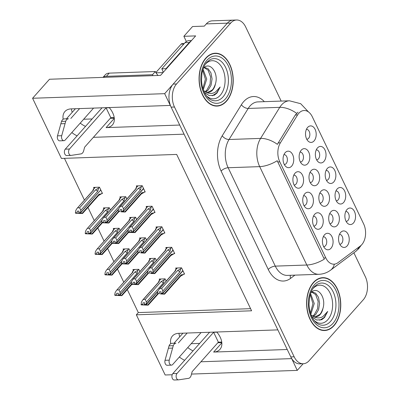 <?xml version="1.0" encoding="UTF-8"?>
<svg xmlns="http://www.w3.org/2000/svg" width="400" height="400" viewBox="0 0 400 400"><rect width="100%" height="100%" fill="white"/><g stroke="black" fill="none" stroke-linecap="round" stroke-linejoin="round"><path stroke-width="0.6" d="M216.77 332.01A17.635 11.155 41.6 0 1 220.215 337.225A17.635 11.155 41.6 0 1 219.93 349.41A17.635 11.155 41.6 0 1 213.64 352.065L287.24 349.5M179.7 125.05L106.1 127.615A17.635 11.155 -138.4 0 0 112.39 124.96A17.635 11.155 -138.4 0 0 112.675 112.775A17.635 11.155 -138.4 0 0 109.23 107.555M323.655 246.655A4.96 3.2 88 0 0 323.715 246.655A4.96 3.2 88 0 0 325.48 245.74A4.96 3.2 88 0 0 326.55 240.135A4.96 3.2 88 0 0 323.37 236.74A4.96 3.2 88 0 0 323.31 236.745M324.52 234.815A8.265 5.335 88 0 0 325.295 248.765A8.265 5.335 88 0 0 330.975 248.285A8.265 5.335 88 0 0 332.1 236.98A8.265 5.335 88 0 0 324.795 234.525A8.265 5.335 88 0 0 324.52 234.815M320.095 203.15A4.96 3.2 88 0 0 320.155 203.15A4.96 3.2 88 0 0 321.92 202.235A4.96 3.2 88 0 0 322.99 196.635A4.96 3.2 88 0 0 319.81 193.24A4.96 3.2 88 0 0 319.75 193.24M320.96 191.31A8.265 5.335 88 0 0 321.73 205.26A8.265 5.335 88 0 0 327.415 204.785A8.265 5.335 88 0 0 328.54 193.48A8.265 5.335 88 0 0 321.235 191.02A8.265 5.335 88 0 0 320.96 191.31M336.28 200.86A4.96 3.2 88 0 0 336.335 200.855A4.96 3.2 88 0 0 338.1 199.94A4.96 3.2 88 0 0 339.175 194.34A4.96 3.2 88 0 0 335.99 190.945A4.96 3.2 88 0 0 335.935 190.945M337.145 189.02A8.265 5.335 88 0 0 337.915 202.97A8.265 5.335 88 0 0 343.6 202.49A8.265 5.335 88 0 0 344.725 191.185A8.265 5.335 88 0 0 337.42 188.73A8.265 5.335 88 0 0 337.145 189.02M310.24 182.585A4.96 3.2 88 0 0 310.3 182.585A4.96 3.2 88 0 0 312.065 181.67A4.96 3.2 88 0 0 313.135 176.065A4.96 3.2 88 0 0 309.955 172.67A4.96 3.2 88 0 0 309.895 172.675M311.105 170.745A8.265 5.335 88 0 0 311.88 184.695A8.265 5.335 88 0 0 317.56 184.215A8.265 5.335 88 0 0 318.685 172.91A8.265 5.335 88 0 0 311.38 170.455A8.265 5.335 88 0 0 311.105 170.745M303.98 205.59A4.96 3.2 88 0 0 304.04 205.59A4.96 3.2 88 0 0 305.805 204.675A4.96 3.2 88 0 0 306.875 199.075A4.96 3.2 88 0 0 303.695 195.675A4.96 3.2 88 0 0 303.635 195.68M304.845 193.75A8.265 5.335 88 0 0 305.62 207.7A8.265 5.335 88 0 0 311.3 207.225A8.265 5.335 88 0 0 312.43 195.915A8.265 5.335 88 0 0 305.12 193.46A8.265 5.335 88 0 0 304.845 193.75M346.115 221.39A4.96 3.2 88 0 0 346.175 221.39A4.96 3.2 88 0 0 347.94 220.475A4.96 3.2 88 0 0 349.01 214.87A4.96 3.2 88 0 0 345.83 211.475A4.96 3.2 88 0 0 345.77 211.48M346.98 209.55A8.265 5.335 88 0 0 347.755 223.5A8.265 5.335 88 0 0 353.435 223.02A8.265 5.335 88 0 0 354.56 211.715A8.265 5.335 88 0 0 347.255 209.26A8.265 5.335 88 0 0 346.98 209.55M284.305 164.525A4.96 3.2 88 0 0 284.365 164.525A4.96 3.2 88 0 0 286.13 163.61A4.96 3.2 88 0 0 287.2 158.01A4.96 3.2 88 0 0 284.02 154.615A4.96 3.2 88 0 0 283.96 154.615M285.17 152.685A8.265 5.335 88 0 0 285.945 166.635A8.265 5.335 88 0 0 291.625 166.16A8.265 5.335 88 0 0 292.755 154.855A8.265 5.335 88 0 0 285.45 152.395A8.265 5.335 88 0 0 285.17 152.685M316.605 159.795A4.96 3.2 88 0 0 316.665 159.795A4.96 3.2 88 0 0 318.425 158.88A4.96 3.2 88 0 0 319.5 153.275A4.96 3.2 88 0 0 316.32 149.88A4.96 3.2 88 0 0 316.26 149.885M317.47 147.955A8.265 5.335 88 0 0 318.24 161.905A8.265 5.335 88 0 0 323.925 161.425A8.265 5.335 88 0 0 325.05 150.12A8.265 5.335 88 0 0 317.745 147.665A8.265 5.335 88 0 0 317.47 147.955M329.95 223.72A4.96 3.2 88 0 0 330.01 223.72A4.96 3.2 88 0 0 331.775 222.805A4.96 3.2 88 0 0 332.845 217.205A4.96 3.2 88 0 0 329.665 213.805A4.96 3.2 88 0 0 329.605 213.81M330.815 211.88A8.265 5.335 88 0 0 331.585 225.83A8.265 5.335 88 0 0 337.27 225.35A8.265 5.335 88 0 0 338.395 214.045A8.265 5.335 88 0 0 331.09 211.59A8.265 5.335 88 0 0 330.815 211.88M294.145 185.06A4.96 3.2 88 0 0 294.205 185.055A4.96 3.2 88 0 0 295.965 184.145A4.96 3.2 88 0 0 297.04 178.54A4.96 3.2 88 0 0 293.855 175.145A4.96 3.2 88 0 0 293.8 175.145M295.01 173.22A8.265 5.335 88 0 0 295.78 187.17A8.265 5.335 88 0 0 301.465 186.69A8.265 5.335 88 0 0 302.59 175.385A8.265 5.335 88 0 0 295.285 172.93A8.265 5.335 88 0 0 295.01 173.22M313.815 226.12A4.96 3.2 88 0 0 313.875 226.12A4.96 3.2 88 0 0 315.64 225.205A4.96 3.2 88 0 0 316.71 219.605A4.96 3.2 88 0 0 313.53 216.21A4.96 3.2 88 0 0 313.47 216.21M314.685 214.28A8.265 5.335 88 0 0 315.455 228.235A8.265 5.335 88 0 0 321.14 227.755A8.265 5.335 88 0 0 322.265 216.45A8.265 5.335 88 0 0 314.96 213.995A8.265 5.335 88 0 0 314.685 214.28M300.385 162.015A4.96 3.2 88 0 0 300.445 162.015A4.96 3.2 88 0 0 302.21 161.1A4.96 3.2 88 0 0 303.28 155.5A4.96 3.2 88 0 0 300.1 152.1A4.96 3.2 88 0 0 300.04 152.105M301.25 150.175A8.265 5.335 88 0 0 302.025 164.125A8.265 5.335 88 0 0 307.705 163.65A8.265 5.335 88 0 0 308.835 152.345A8.265 5.335 88 0 0 301.53 149.885A8.265 5.335 88 0 0 301.25 150.175M339.805 244.29A4.96 3.2 88 0 0 339.865 244.285A4.96 3.2 88 0 0 341.625 243.37A4.96 3.2 88 0 0 342.7 237.77A4.96 3.2 88 0 0 339.52 234.375A4.96 3.2 88 0 0 339.46 234.375M340.67 232.45A8.265 5.335 88 0 0 341.44 246.4A8.265 5.335 88 0 0 347.125 245.92A8.265 5.335 88 0 0 348.25 234.615A8.265 5.335 88 0 0 340.945 232.16A8.265 5.335 88 0 0 340.67 232.45M326.44 180.325A4.96 3.2 88 0 0 326.5 180.325A4.96 3.2 88 0 0 328.265 179.41A4.96 3.2 88 0 0 329.335 173.81A4.96 3.2 88 0 0 326.155 170.41A4.96 3.2 88 0 0 326.095 170.415M327.305 168.485A8.265 5.335 88 0 0 328.08 182.435A8.265 5.335 88 0 0 333.76 181.96A8.265 5.335 88 0 0 334.89 170.655A8.265 5.335 88 0 0 327.58 168.195A8.265 5.335 88 0 0 327.305 168.485M306.765 139.26A4.96 3.2 88 0 0 306.825 139.26A4.96 3.2 88 0 0 308.59 138.345A4.96 3.2 88 0 0 309.66 132.745A4.96 3.2 88 0 0 306.48 129.35A4.96 3.2 88 0 0 306.42 129.35M307.63 127.42A8.265 5.335 88 0 0 308.405 141.37A8.265 5.335 88 0 0 314.085 140.895A8.265 5.335 88 0 0 315.215 129.59A8.265 5.335 88 0 0 307.91 127.13A8.265 5.335 88 0 0 307.63 127.42M298.835 113.25A14.88 9.605 88 0 0 297.595 114.93L280.4 142.805A14.88 9.605 88 0 0 279.79 161.865L325.82 257.93A14.88 9.605 88 0 0 333.995 264.185A14.88 9.605 88 0 0 337.865 262.75L360.375 245.965A14.88 9.605 88 0 0 363.64 223.915L312.3 116.765A14.88 9.605 88 0 0 304.125 110.51A14.88 9.605 88 0 0 298.835 113.25M186.36 41.51L183.865 36.305L192.545 26.54L204.32 26.13L206.305 23.9A16.53 10.67 88 0 1 212.185 20.85L233.22 20.115A16.53 10.67 88 0 0 227.34 23.165L164.665 93.665L170.3 105.43L71.2 108.88A17.635 11.155 -138.4 0 0 64.91 111.535A17.635 11.155 -138.4 0 0 63.16 119.255M71.825 132.555A17.635 11.155 -138.4 0 0 77.115 135.84M71.425 108.875A17.635 11.155 -138.4 0 0 72.215 112.33M80.22 123.11A17.635 11.155 -138.4 0 0 85.51 126.395M291.68 358.545L297.25 370.39L303.145 363.755M93.385 137.33L184.075 134.17L277.84 329.88L178.74 333.33A17.635 11.155 -138.4 0 0 172.445 335.985A17.635 11.155 -138.4 0 0 170.695 343.71M183.865 36.305L195.645 35.895L160.535 75.385L49.49 79.25L32.585 98.265L164.665 93.665M127.29 289.55L138.325 312.58L136.34 314.81L165.17 374.99L172.175 374.745M191.52 374.07L297.25 370.39M200.925 361.78L291.61 358.625M179.365 357.005A17.635 11.155 -138.4 0 0 184.655 360.29M136.34 314.81L251.59 310.795L176.67 154.425L61.42 158.44L32.585 98.265M221.81 342.63L217.825 342.77M199.67 343.4L191.195 343.695M114.27 118.18L110.285 118.315M92.13 118.95L83.66 119.245M64.425 158.335L84.43 200.095M87.94 207.42L94.27 220.625M97.78 227.955L104.105 241.155M107.615 248.485L113.94 261.69M117.455 269.02L123.78 282.22M138.325 312.58L250.57 308.67M130.06 251.055L128.975 248.79L123.085 248.995L123.555 249.98M120.22 230.52L119.135 228.26L113.25 228.465L113.72 229.45M110.385 209.99L109.3 207.725L103.41 207.93L103.88 208.915M101.675 193.51L102.475 193.48L99.46 187.195L93.575 187.4L94.045 188.385M139.895 271.585L138.81 269.325L132.925 269.53L133.395 270.51M156.345 260.575L155.26 258.315L149.37 258.52L149.845 259.5M146.51 240.045L145.425 237.78L139.535 237.985L140.005 238.97M136.67 219.51L135.585 217.25L129.7 217.455L130.17 218.44M126.835 198.98L125.75 196.715L119.86 196.92L120.33 197.905M166.18 281.11L165.1 278.845L159.21 279.05L159.68 280.035M173.92 253.62L174.725 253.59L171.71 247.305L165.82 247.51L166.295 248.49M164.085 233.085L164.885 233.06L161.875 226.77L155.985 226.975L156.455 227.96M154.245 212.555L155.05 212.525L152.035 206.24L146.145 206.445L146.62 207.43M144.41 192.02L145.21 191.995L142.2 185.705L136.31 185.91L136.78 186.895M183.76 274.15L184.56 274.12L181.55 267.835L175.66 268.04L176.13 269.025M193.05 350.85A17.635 11.155 41.6 0 1 187.76 347.56M179.75 336.78A17.635 11.155 41.6 0 1 178.96 333.325M205.815 58.095A26.45 17.07 88 0 0 200.1 87.97A26.45 17.07 88 0 0 217.065 106.085A26.45 17.07 88 0 0 226.47 101.205A26.45 17.07 88 0 0 232.185 71.33A26.45 17.07 88 0 0 215.225 53.215A26.45 17.07 88 0 0 205.815 58.095M215.375 106.015A26.45 17.07 88 0 0 216.145 105.84M313.355 282.545A26.45 17.07 88 0 0 307.64 312.42A26.45 17.07 88 0 0 324.6 330.535A26.45 17.07 88 0 0 334.01 325.655A26.45 17.07 88 0 0 339.725 295.78A26.45 17.07 88 0 0 322.76 277.665A26.45 17.07 88 0 0 313.355 282.545M322.915 330.465A26.45 17.07 88 0 0 323.685 330.29M325.82 257.93L323.725 258L324.345 259.125A19.285 8.26 154.4 0 1 306.835 265.025L259.69 166.635A22.04 14.225 -92 0 1 260.59 138.4A19.285 10.58 31.7 0 1 277.38 144.34L295.3 115.01L298.01 112.18M281.18 101.075L245.665 26.95A16.53 10.67 88 0 0 236.585 20L233.22 20.115A16.53 10.67 88 0 0 227.34 23.165L173.175 84.095A16.53 10.67 88 0 0 171.12 107.135L290.795 356.915A16.53 10.67 88 0 0 299.875 363.865L303.24 363.75A16.53 10.67 88 0 0 309.12 360.7L363.285 299.775A16.53 10.67 88 0 0 365.34 276.73L353.875 252.795M323.725 258L277.205 160.73A19.285 8.26 -25.6 0 1 259.69 166.635L228.145 167.735L275.285 266.125A22.04 14.225 88 0 0 287.395 275.395L318.945 274.295A22.04 14.225 -92 0 1 306.835 265.025L275.285 266.125A5.51 2.36 -25.6 0 0 268.245 269.46L221.105 171.07A27.55 17.785 -92 0 1 222.225 135.78L241.385 104.72A27.55 17.785 -92 0 1 264.34 101.665M236.585 20A16.53 10.67 88 0 0 230.705 23.05L176.54 83.98A16.53 10.67 88 0 0 174.485 107.02L294.16 356.8A16.53 10.67 88 0 0 303.24 363.75M321.86 277.975A26.45 17.07 88 0 0 321.085 277.855M214.325 53.525A26.45 17.07 88 0 0 213.545 53.405M161.14 293.475L161.015 293.755L162.12 293.895L160.435 293.955L160.875 293.46M183.425 271.76L182.82 270.925L162.655 293.605L164.455 294.165L160.435 293.955M182.395 269.605L182.73 270.745L162.57 293.425L160.885 293.485L161.085 291.74L159.405 291.795L159.335 293.815M181.505 267.835L180.665 268.785L177.57 270.565L161.7 288.415L159.77 288.485L175.64 270.635L175.415 269.84M184.29 273.555L183.42 274.53L180.325 276.315M161.7 288.415L162.865 291.015L162.57 293.425M162.525 293.33L160.84 293.39M160.97 293.665L162.655 293.605M182.82 270.925L182.565 270.93M161.015 293.755L162.7 293.7M180.665 268.785L179.82 271.95L162.865 291.015M179.82 271.95A3.745 2.37 -138.4 0 0 177.57 270.565M157.65 293.875L157.82 291.19L159.77 288.485M175.64 270.635A3.745 2.37 -138.4 0 0 175.18 270.985L159.07 289.11M157.475 293.505L159.16 293.45M177.3 267.985L175.505 270.005L174.94 271.255M164.67 294.085L180.785 275.965A3.745 2.37 -138.4 0 0 181.195 274.825L164.245 293.89L164.455 294.165M183.42 274.53L181.195 274.825M143.985 304.965L146.25 304.71L148.005 305.175L141.205 304.885L143.985 304.965L144.425 304.47M165.06 278.845L164.215 279.795L161.12 281.575L145.255 299.425L143.32 299.495L159.19 281.645A3.745 2.37 41.6 0 0 158.735 281.995L142.62 300.12L141.37 302.205L141.205 304.885M159.19 281.645L159.055 281.015L160.85 278.995M145.255 299.425L146.415 302.025L146.075 304.34L144.39 304.4L144.635 302.75L142.955 302.805L142.885 304.825M165.945 280.615L166.045 281.26M148.005 305.175L147.795 304.9L157.635 293.835M157.755 291.625L146.25 304.71M158.965 280.85L158.495 282.265M142.71 304.46L141.025 304.515M142.62 300.12L143.32 299.495M164.215 279.795L163.37 282.96A3.745 2.37 -138.4 0 0 161.12 281.575M163.37 282.96L146.415 302.025M146.075 304.34L157.805 291.29M146.12 304.435L144.39 304.4M144.57 304.765L144.69 304.485M144.525 304.675L146.205 304.615M138.77 269.325L137.93 270.27L137.08 273.435L120.13 292.505L119.835 294.915L131.515 281.77M119.835 294.915L118.15 294.97L118.35 293.225L116.665 293.285L116.42 294.935L114.74 294.995L114.915 295.365L117.7 295.44L118.14 294.945M119.785 294.82L118.105 294.875M117.7 295.44L119.92 295.095L121.72 295.655L114.915 295.365M118.28 295.245L119.965 295.185M131.47 282.1L119.92 295.095M139.66 271.09L139.76 271.74M137.93 270.27L134.835 272.055L118.965 289.905L120.13 292.505M137.08 273.435A3.745 2.37 -138.4 0 0 134.835 272.055M134.31 269.48L132.675 271.32L132.205 272.74M114.74 294.995L115.085 292.68L116.335 290.595L132.445 272.47A3.745 2.37 41.6 0 1 132.905 272.12L132.77 271.49L134.565 269.47M116.335 290.595L132.905 272.12M118.965 289.905L117.035 289.975M116.42 294.935L116.6 295.305M131.345 284.31L121.505 295.38L121.72 295.655M68.41 118.74L64.2 118.885L68.41 118.74A5.51 3.555 88 0 0 65.725 121.255L61.705 135.705A3.52 2.27 -92 0 0 63.92 140.685A3.52 2.27 -92 0 0 65.175 140.035L93.565 108.105M191.02 41.09A11.02 7.115 88 0 0 189.26 42.52L166.005 68.675A11.02 7.115 -92 0 1 166.195 69.02M191.51 40.545L188.975 40.635A11.02 7.115 88 0 0 185.055 42.665L161.8 68.825L166.005 68.675M163.175 72.415A11.02 7.115 88 0 0 161.8 68.825M152.985 75.65A11.02 6.97 41.6 0 1 152.49 74.71L155.325 71.52A11.02 6.97 -138.4 0 0 158.1 75.47M155.325 71.52L109.225 73.13A11.02 6.97 -138.4 0 0 105.29 74.785L102.975 77.39M152.49 74.71L106.39 76.32A11.02 6.97 -138.4 0 0 103.095 77.385M109.365 107.715L106.09 107.83L110.825 117.71L114.2 117.595M106.09 107.83L69.475 149.02A3.52 2.27 -92 0 0 68.715 152.995A3.52 2.27 -92 0 0 70.975 155.405A3.52 2.27 -92 0 0 71.135 155.39L81.335 153.84A5.51 3.555 88 0 0 83.71 150.67L84.605 147.205L110.825 117.71M69.475 149.02L65.27 149.165A3.52 2.27 88 0 0 64.51 153.14A3.52 2.27 88 0 0 66.765 155.55L70.975 155.405M65.27 149.165L101.885 107.98A5.51 2.36 154.4 0 1 102.045 107.805M66.63 118.61L75.41 108.735M79.615 108.59L70.835 118.46M64.2 118.885A5.51 3.555 88 0 0 61.52 121.4L57.5 135.85A3.52 2.27 88 0 0 59.715 140.835L63.92 140.685M61.52 121.4L65.725 121.255M60.825 123.785L65.03 123.635M151.3 272.945L151.18 273.225L152.28 273.36L150.6 273.42L151.035 272.925M173.59 251.225L172.98 250.39L152.815 273.07L154.62 273.635L150.6 273.42M172.555 249.07L172.895 250.21L152.73 272.895L151.05 272.95L151.25 271.205L149.565 271.265L149.495 273.285M171.67 247.305L170.83 248.25L167.735 250.035L151.865 267.885L149.93 267.95L165.8 250.1L165.58 249.31L167.21 247.46M174.45 253.025L173.585 254L170.49 255.78M151.865 267.885L153.03 270.485L152.73 272.895M152.685 272.8L151.005 272.855M151.135 273.13L152.815 273.07M172.98 250.39L172.725 250.4M151.18 273.225L152.86 273.165M170.83 248.25L169.98 251.415L153.03 270.485M169.98 251.415A3.745 2.37 -138.4 0 0 167.735 250.035M147.815 273.345L147.98 270.66L149.93 267.95M165.8 250.1A3.745 2.37 -138.4 0 0 165.345 250.45L149.23 268.575M147.64 272.975L149.32 272.915M167.465 247.45L165.67 249.47L165.105 250.72M154.835 273.555L170.945 255.43A3.745 2.37 -138.4 0 0 171.355 254.29L154.405 273.36L154.62 273.635M173.585 254L171.355 254.29M141.465 252.41L141.345 252.695L142.445 252.83L140.76 252.89L141.2 252.395M163.755 230.695L163.145 229.86L142.98 252.54L144.78 253.1L140.76 252.89M162.72 228.54L163.055 229.68L142.895 252.36L141.21 252.42L141.41 250.675L139.73 250.735L139.66 252.75M161.835 226.775L160.99 227.72L157.895 229.5L142.03 247.355L140.095 247.42L155.965 229.57L155.74 228.775M164.615 232.49L163.745 233.465L160.65 235.25M142.03 247.355L143.19 249.955L142.895 252.36M142.85 252.265L141.165 252.325M141.295 252.6L142.98 252.54M163.145 229.86L162.89 229.87M141.345 252.695L143.025 252.635M160.99 227.72L160.145 230.885L143.19 249.955M160.145 230.885A3.745 2.37 -138.4 0 0 157.895 229.5M137.98 252.81L138.145 250.13L140.095 247.42M155.965 229.57A3.745 2.37 -138.4 0 0 155.505 229.92L139.395 248.045M137.8 252.44L139.485 252.385M157.625 226.92L155.83 228.94L155.27 230.19M144.995 253.025L161.11 234.9A3.745 2.37 -138.4 0 0 161.52 233.76L144.57 252.825L144.78 253.1M163.745 233.465L161.52 233.76M130.925 232.355L131.365 231.865L131.575 230.145L129.89 230.2L129.825 232.22L132.605 232.3L131.46 232.065L133.145 232.01L134.945 232.57L129.685 232.47L128.14 232.28L129.825 232.22M153.915 210.165L153.305 209.33L133.145 232.01M152.885 208.005L153.22 209.15L133.055 231.83L131.375 231.885M151.995 206.24L151.155 207.185L148.06 208.97L132.19 226.82L130.255 226.89L146.125 209.035L145.905 208.245L147.535 206.395M154.775 211.96L153.91 212.935L150.815 214.72M132.19 226.82L133.355 229.42L133.055 231.83M133.01 231.735L131.33 231.795M153.305 209.33L153.05 209.335M131.505 232.16L133.19 232.105M151.155 207.185L150.305 210.355L133.355 229.42M150.305 210.355A3.745 2.37 -138.4 0 0 148.06 208.97M128.14 232.28L128.305 229.595L130.255 226.89M146.125 209.035A3.745 2.37 -138.4 0 0 145.67 209.39L129.56 227.51M127.965 231.91L129.645 231.85M147.79 206.385L145.995 208.405L145.43 209.655M135.16 232.49L151.27 214.365A3.745 2.37 -138.4 0 0 151.685 213.225L134.73 232.295L134.945 232.57M153.91 212.935L151.685 213.225M121.79 211.345L121.67 211.63L122.77 211.765L121.085 211.825L121.525 211.33M144.08 189.63L143.47 188.795L123.305 211.475L125.105 212.035L121.085 211.825M143.045 187.475L143.385 188.615L123.22 211.295L121.535 211.355L121.735 209.61L120.055 209.67L119.985 211.69M142.16 185.71L141.315 186.655L138.225 188.44L122.355 206.29L120.42 206.355L136.29 188.505L136.065 187.71M144.94 191.425L144.07 192.405L140.975 194.185M122.355 206.29L123.515 208.89L123.22 211.295M123.175 211.205L121.49 211.26M121.625 211.535L123.305 211.475M143.47 188.795L143.215 188.805M121.67 211.63L123.35 211.57M141.315 186.655L140.47 189.82L123.515 208.89M140.47 189.82A3.745 2.37 -138.4 0 0 138.225 188.44M118.305 211.745L118.47 209.065L120.42 206.355M136.29 188.505A3.745 2.37 -138.4 0 0 135.835 188.855L119.72 206.98M118.125 211.38L119.81 211.32M137.95 185.855L136.155 187.875L135.595 189.125M125.32 211.96L141.435 193.835A3.745 2.37 -138.4 0 0 141.845 192.695L124.895 211.765L125.105 212.035M144.07 192.405L141.845 192.695M134.15 284.43L136.415 284.175L138.17 284.645L131.365 284.355L134.15 284.43L134.59 283.935M155.22 258.315L154.38 259.26L151.285 261.045L135.415 278.895L133.48 278.96L149.35 261.11A3.745 2.37 41.6 0 0 148.895 261.46L132.785 279.585L131.53 281.67L131.365 284.355M149.35 261.11L149.22 260.48L151.015 258.46M135.415 278.895L136.58 281.495L136.235 283.81L134.555 283.865L134.8 282.215L133.115 282.275L133.05 284.295M156.11 260.08L156.21 260.73M138.17 284.645L137.955 284.37L147.795 273.3M147.92 271.09L136.415 284.175M149.13 260.32L148.655 261.73M132.87 283.925L131.19 283.985M132.785 279.585L133.48 278.96M154.38 259.26L153.53 262.425A3.745 2.37 -138.4 0 0 151.285 261.045M153.53 262.425L136.58 281.495M136.235 283.81L147.965 270.76M136.28 283.905L134.555 283.865M134.73 284.235L134.855 283.955M134.685 284.14L136.37 284.085M124.31 263.9L126.575 263.645L128.33 264.11L121.53 263.82L124.31 263.9L124.75 263.405M145.385 237.785L144.54 238.73L141.45 240.51L125.58 258.365L123.645 258.43L139.515 240.58A3.745 2.37 41.6 0 0 139.06 240.93L122.945 259.055L121.695 261.14L121.53 263.82M139.515 240.58L139.38 239.95L141.175 237.93M125.58 258.365L126.74 260.965L126.4 263.275L124.715 263.335L124.96 261.685L123.28 261.745L123.21 263.76M146.27 239.55L146.37 240.195M128.33 264.11L128.12 263.835L137.96 252.77M138.08 250.56L126.575 263.645M139.29 239.785L138.82 241.2M123.035 263.395L121.35 263.45M122.945 259.055L123.645 258.43M144.54 238.73L143.695 241.895A3.745 2.37 -138.4 0 0 141.45 240.51M143.695 241.895L126.74 260.965M126.4 263.275L138.13 250.225M126.445 263.37L124.715 263.335M124.895 263.705L125.015 263.42M124.85 263.61L126.53 263.55M114.475 243.365L116.74 243.115L118.495 243.58L111.69 243.29L114.475 243.365L114.915 242.875M135.545 217.25L134.705 218.195L131.61 219.98L115.74 237.83L113.81 237.9L129.68 220.045A3.745 2.37 41.6 0 0 129.22 220.4L113.11 238.52L111.855 240.605L111.69 243.29M129.68 220.045L129.545 219.415L131.34 217.395M115.74 237.83L116.905 240.43L116.56 242.745L114.88 242.805L115.125 241.155L113.44 241.21L113.375 243.23M136.435 219.015L136.535 219.665M118.495 243.58L118.28 243.305L128.12 232.24M128.245 230.025L116.74 243.115M131.085 217.405L129.45 219.25L128.98 220.665M113.195 242.86L111.515 242.92M113.11 238.52L113.81 237.9M134.705 218.195L133.855 221.365A3.745 2.37 -138.4 0 0 131.61 219.98M133.855 221.365L116.905 240.43M116.56 242.745L128.29 229.695M116.605 242.84L114.88 242.805M115.055 243.17L115.18 242.89M115.01 243.075L116.695 243.02M104.635 222.835L106.9 222.58L108.66 223.045L101.855 222.755L104.635 222.835L105.075 222.34M125.71 196.72L124.87 197.665L121.775 199.45L105.905 217.3L103.97 217.365L119.84 199.515A3.745 2.37 41.6 0 0 119.385 199.865L103.27 217.99L102.02 220.075L101.855 222.755M119.84 199.515L119.705 198.885L121.505 196.865M105.905 217.3L107.07 219.9L106.725 222.215L105.04 222.27L105.285 220.62L103.605 220.68L103.535 222.7M126.595 198.485L126.695 199.135M108.66 223.045L108.445 222.775L118.285 211.705M118.405 209.495L106.9 222.58M119.615 198.72L119.145 200.135M103.36 222.33L101.675 222.39M103.27 217.99L103.97 217.365M124.87 197.665L124.02 200.83A3.745 2.37 -138.4 0 0 121.775 199.45M124.02 200.83L107.07 219.9M106.725 222.215L118.455 209.165M106.77 222.305L105.04 222.27M105.22 222.64L105.34 222.355M105.175 222.545L106.855 222.485M128.935 248.795L128.095 249.74L127.245 252.905L110.295 271.975L109.995 274.38L121.68 261.235M109.995 274.38L108.315 274.44L108.51 272.695L106.83 272.755L106.585 274.405L104.905 274.46L105.08 274.83L107.86 274.91L108.3 274.415M109.95 274.285L108.27 274.345M107.86 274.91L110.08 274.56L111.885 275.12L105.08 274.83M108.445 274.715L110.125 274.655M121.63 261.57L110.08 274.56M129.82 250.56L129.92 251.205M128.095 249.74L125 251.52L109.13 269.375L110.295 271.975M127.245 252.905A3.745 2.37 -138.4 0 0 125 251.52M122.84 250.795L122.37 252.21M104.905 274.46L105.245 272.15L106.495 270.065L122.61 251.94A3.745 2.37 41.6 0 1 123.065 251.59L122.93 250.96L124.73 248.94M106.495 270.065L123.065 251.59M109.13 269.375L107.195 269.44M106.585 274.405L106.76 274.77M121.51 263.78L111.67 274.845L111.885 275.12M119.095 228.26L118.255 229.205L117.405 232.375L100.455 251.44L100.16 253.85L111.845 240.705M100.16 253.85L98.475 253.91L98.675 252.165L96.99 252.22L96.75 253.87L95.065 253.93L95.24 254.3L98.025 254.375L98.465 253.885M100.115 253.755L98.43 253.815M98.025 254.375L100.245 254.03L102.045 254.59L95.24 254.3M98.605 254.18L100.29 254.125M111.795 241.035L100.245 254.03M119.985 230.025L120.085 230.675M118.255 229.205L115.16 230.99L99.29 248.84L100.455 251.44M117.405 232.375A3.745 2.37 -138.4 0 0 115.16 230.99M113.005 230.265L112.53 231.68M95.065 253.93L95.41 251.615L96.66 249.535L112.77 231.41A3.745 2.37 41.6 0 1 113.23 231.055L113.095 230.425L114.89 228.405M96.66 249.535L113.23 231.055M99.29 248.84L97.36 248.91M96.75 253.87L96.925 254.24M111.67 243.25L101.835 254.315L102.045 254.59M109.26 207.73L108.42 208.675L107.57 211.84L90.62 230.91L90.32 233.315L102.005 220.175M90.32 233.315L88.64 233.375L88.84 231.63L87.155 231.69L86.91 233.34L85.23 233.4L85.405 233.765L88.19 233.845L88.625 233.35M90.275 233.225L88.595 233.28M88.19 233.845L90.405 233.495L92.21 234.055L85.405 233.765M88.77 233.65L90.45 233.59M101.955 220.505L90.405 233.495M110.145 209.495L110.25 210.145M108.42 208.675L105.325 210.46L89.455 228.31L90.62 230.91M107.57 211.84A3.745 2.37 -138.4 0 0 105.325 210.46M103.17 209.73L102.695 211.145M85.23 233.4L85.57 231.085L86.82 229L102.935 210.875A3.745 2.37 41.6 0 1 103.39 210.525L103.255 209.895L105.055 207.875M86.82 229L103.39 210.525M89.455 228.31L87.52 228.375M86.91 233.34L87.085 233.71M101.835 222.715L91.995 233.785L92.21 234.055M99.42 187.195L98.58 188.145L97.735 191.31L80.78 210.375L80.485 212.785L100.645 190.105L100.31 188.965M80.485 212.785L78.8 212.845L79 211.1L77.32 211.155L77.075 212.81L75.39 212.865L75.565 213.235L78.35 213.315L78.79 212.82M80.44 212.69L78.755 212.75M78.35 213.315L80.57 212.965L82.37 213.525L75.565 213.235M78.93 213.115L80.615 213.06M100.48 190.295L80.57 212.965M100.735 190.285L101.34 191.12M98.58 188.145L95.485 189.925L79.615 207.775L80.78 210.375M97.735 191.31A3.745 2.37 -138.4 0 0 95.485 189.925M94.96 187.35L93.325 189.195L92.855 190.615M75.39 212.865L75.735 210.555L76.985 208.47L93.095 190.345A3.745 2.37 41.6 0 1 93.555 189.995L93.42 189.365L95.215 187.345M76.985 208.47L93.555 189.995M79.615 207.775L77.685 207.845M77.075 212.81L77.25 213.175M82.585 213.45L98.7 195.325A3.745 2.37 41.6 0 0 99.11 194.185L82.16 213.25L82.37 213.525M99.11 194.185L101.335 193.89L98.24 195.675M101.335 193.89L102.205 192.915M205.4 64.15A19.07 12.31 -92 0 1 222.615 68.78A19.07 12.31 -92 0 1 220.225 95.31A19.07 12.31 -92 0 1 206.5 95.855M204.4 92.39L209.12 95.56L214.245 95.25L216.965 93.08L220.19 86.975L215.455 92.05C212.205 94.025 208.88 93.94 205.48 91.785A12.455 8.04 88 0 0 208.165 92.39A12.455 8.04 88 0 0 212.595 90.095A12.455 8.04 88 0 0 215.43 83.945C219.02 72.39 209.35 60.95 203.53 68.3M205.925 58.32A26.175 16.895 -92 0 1 215.23 53.49A26.175 16.895 -92 0 1 232.02 71.42A26.175 16.895 -92 0 1 226.365 100.98A26.175 16.895 -92 0 1 217.055 105.81A26.175 16.895 -92 0 1 200.27 87.88A26.175 16.895 -92 0 1 205.925 58.32M204.17 67.67L204.915 67.575L208.09 68.72L210.935 72.845L212.06 78.9L211.05 85.27L208.05 90.255L205.75 91.91M204.25 67.655L208.085 70.135L210.575 76.835L210.075 84.18L206.715 90.3L205.09 91.595M205.48 91.785L203.62 90.615M215.43 83.945C214.145 87.475 213.025 89.53 212.06 90.115L207.67 92.385M203.03 69.14L206.72 79.085L203.305 89.785M202.685 70.245L205.385 79.185L202.895 88.565M184.27 43.545L182.11 43.62A2.755 1.78 88 0 0 181.13 44.13L155.87 72.545M220.19 86.975L216.54 93.095L212.17 95.81M175.945 343.19L171.74 343.335L175.945 343.19A5.51 3.555 88 0 0 173.265 345.705L169.245 360.155A3.52 2.27 -92 0 0 171.46 365.135A3.52 2.27 -92 0 0 172.71 364.49L201.1 332.555M216.905 332.17L213.63 332.28L218.365 342.16L221.74 342.045M213.63 332.28L177.015 373.47A3.52 2.27 -92 0 0 176.255 377.445A3.52 2.27 -92 0 0 178.51 379.855A3.52 2.27 -92 0 0 178.675 379.84L188.875 378.29A5.51 3.555 88 0 0 191.245 375.12L192.145 371.655L218.365 342.16M177.015 373.47L172.81 373.615A3.52 2.27 88 0 0 172.05 377.59A3.52 2.27 88 0 0 174.305 380L178.51 379.855M172.81 373.615L209.425 332.43A5.51 2.36 154.4 0 1 209.58 332.26M174.17 343.06L182.945 333.185M187.155 333.04L178.375 342.915M171.74 343.335A5.51 3.555 88 0 0 169.06 345.85L165.035 360.3A3.52 2.27 88 0 0 167.255 365.285L171.46 365.135M169.06 345.85L173.265 345.705M168.36 348.235L172.57 348.09M312.935 288.605A19.07 12.31 -92 0 1 330.155 293.23A19.07 12.31 -92 0 1 327.765 319.76A19.07 12.31 -92 0 1 314.04 320.31M311.94 316.845L316.66 320.01L321.78 319.705L324.505 317.53L327.73 311.425L322.99 316.5C319.745 318.475 316.42 318.39 313.02 316.235A12.455 8.04 88 0 0 315.705 316.845A12.455 8.04 88 0 0 320.135 314.545A12.455 8.04 88 0 0 322.97 308.395C326.555 296.84 316.89 285.405 311.065 292.75M313.46 282.77A26.175 16.895 -92 0 1 322.77 277.94A26.175 16.895 -92 0 1 339.555 295.87A26.175 16.895 -92 0 1 333.9 325.43A26.175 16.895 -92 0 1 324.595 330.26A26.175 16.895 -92 0 1 307.805 312.33A26.175 16.895 -92 0 1 313.46 282.77M311.71 292.12L312.455 292.025L315.625 293.17L318.475 297.295L319.6 303.35L318.59 309.72L315.59 314.705L313.29 316.36M311.79 292.105L315.625 294.585L318.115 301.285L317.61 308.63L314.255 314.75L312.63 316.045M313.02 316.235L311.155 315.07M322.97 308.395C321.685 311.925 320.56 313.98 319.595 314.565L315.205 316.835M310.57 293.59L314.26 303.535L310.845 314.235M310.225 294.695L312.925 303.635L310.435 313.015M327.73 311.425L324.08 317.545L319.705 320.26M213.64 352.065L221.83 342.85M106.1 127.615L114.29 118.395M297.595 114.93L295.3 115.01M206.305 23.9L230.705 23.05M280.4 142.805L278.105 142.885M279.79 161.865L277.695 161.935M222.225 135.78A5.51 3.02 -148.3 0 0 229.045 139.5L260.59 138.4L279.75 107.345A22.04 14.225 -92 0 1 281.59 104.855A22.04 14.225 -92 0 1 289.43 100.79L257.88 101.89A22.04 14.225 88 0 0 250.045 105.955A22.04 14.225 88 0 0 248.205 108.44L229.045 139.5A22.04 14.225 88 0 0 228.145 167.735A5.51 2.36 -25.6 0 0 221.105 171.07M296.635 113.345A19.285 10.58 31.7 0 0 279.75 107.345L248.205 108.44A5.51 3.02 -148.3 0 1 241.385 104.72M334.355 264.16A19.285 13.445 53.3 0 1 330.52 270.215C327.09 272.745 323.235 274.105 318.945 274.295M358.935 247.04A19.285 13.445 53.3 0 1 355.6 251.51L330.52 270.215M294.93 275.13L290.555 278.395A27.55 17.785 -92 0 1 268.245 269.46M176.54 83.98L173.175 84.095M174.485 107.02L171.12 107.135M294.16 356.8L290.795 356.915M290.45 275.285A5.51 3.84 -126.7 0 0 290.555 278.395M185.055 42.665L189.26 42.52M106.39 76.32L109.225 73.13M61.705 135.705L57.5 135.85M223.02 96.905A21.115 13.63 -92 0 1 211.175 99.87C209.275 99.02 207.46 97.315 205.73 94.75C203.155 90.735 201.745 85.795 201.5 79.93L201.95 73.465C202.855 68.62 204.485 64.88 206.845 62.245L209.785 59.825A21.115 13.63 -92 0 1 226.665 69.94A21.115 13.63 -92 0 1 223.02 96.905M206.89 60.34A23.695 15.295 -92 0 1 228.34 65.935A23.695 15.295 -92 0 1 225.395 98.96A23.695 15.295 -92 0 1 203.95 93.365A23.695 15.295 -92 0 1 206.89 60.34M156.04 72.825L163.03 72.58M181.13 44.13L183.835 44.035M169.245 360.155L165.035 360.3M330.56 321.355A21.115 13.63 -92 0 1 318.715 324.32C316.815 323.47 315 321.765 313.265 319.205C310.695 315.185 309.285 310.245 309.04 304.38L309.49 297.915C310.395 293.075 312.025 289.335 314.385 286.695L317.32 284.275A21.115 13.63 -92 0 1 334.205 294.395A21.115 13.63 -92 0 1 330.56 321.355M314.43 284.79A23.695 15.295 -92 0 1 335.875 290.385A23.695 15.295 -92 0 1 332.935 323.41A23.695 15.295 -92 0 1 311.49 317.815A23.695 15.295 -92 0 1 314.43 284.79M355.6 251.51L358.745 248.62L361.18 245.29M308.545 111.98L300.695 103.7L289.43 100.79M175.41 269.835L177.045 267.99M158.145 293.935L148.22 305.1M158.96 280.845L160.6 279M131.855 284.415L121.935 295.575M155.735 228.77L157.375 226.93M136.06 187.705L137.7 185.865M148.305 273.405L138.385 284.565M149.125 260.31L150.76 258.47M138.47 252.87L128.545 264.035M139.285 239.78L140.925 237.94M128.63 232.34L118.71 243.5M118.795 211.81L108.87 222.97M119.61 198.715L121.25 196.875M122.835 250.79L124.475 248.95M122.02 263.88L112.095 275.045M113 230.26L114.635 228.415M112.185 243.35L102.26 254.51M103.16 209.725L104.8 207.885M102.345 222.82L92.425 233.98M215.23 53.49L212.775 53.575M217.055 105.81L214.6 105.895M322.77 277.94L320.315 278.025M324.595 330.26L322.135 330.345"/></g></svg>
